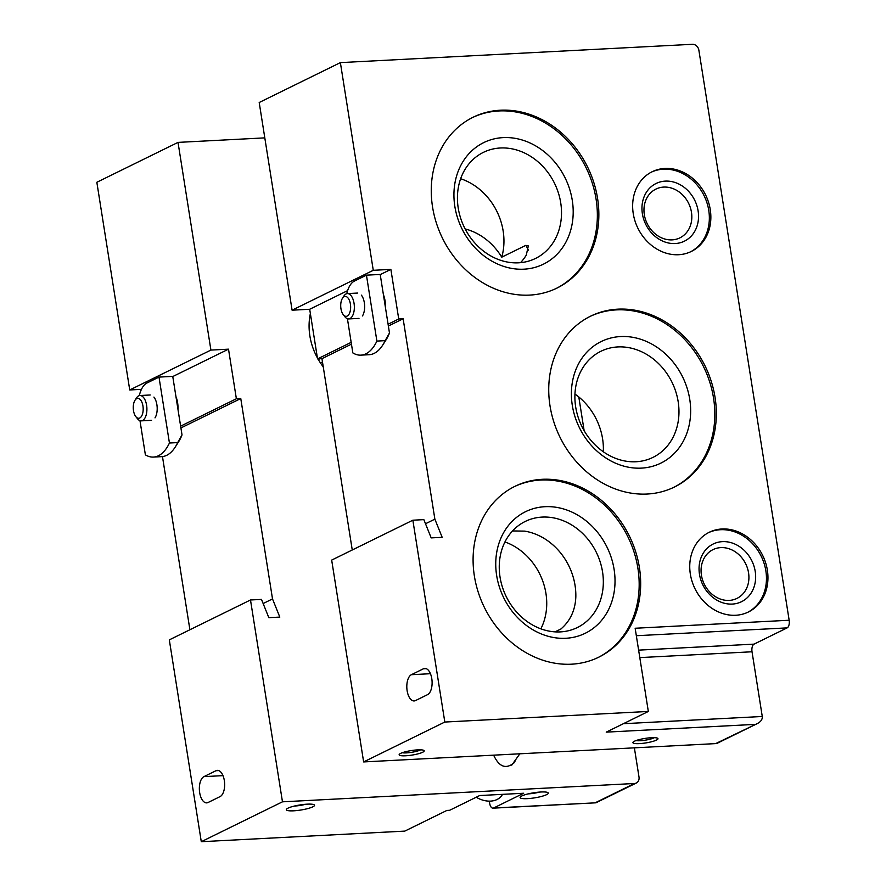 <?xml version="1.0" encoding="UTF-8"?>
<svg xmlns="http://www.w3.org/2000/svg" width="886" height="886" viewBox="0 0 886 886"><rect width="100%" height="100%" fill="white"/><g stroke="black" fill="none" stroke-linecap="round" stroke-linejoin="round"><path stroke-width="1.33" d="M310.366 313.544A58.686 49.837 63.8 0 0 317.387 357.866M317.941 358.863A58.686 49.837 63.8 0 0 323.246 366.859M493.646 755.16C499.15 767.043 506.039 769.535 514.312 762.636L515.995 759.191M264.803 137.873L178.02 142.391L210.912 350.081L228.51 349.162L236.374 398.766L240.77 398.545L272.511 598.925L279.821 617.099L268.823 617.664L261.492 599.412L250.494 599.977L282.468 801.819L634.476 783.501A6.346 5.382 63.8 0 0 636.303 783.025A6.346 5.382 63.8 0 0 639.005 777.044L634.376 747.839M584.14 430.685L578.802 396.972M250.494 599.977L169.315 639.869L201.288 841.7L404.791 831.112L446.887 810.435L449.634 810.291A6.346 3.145 87 0 1 448.992 810.457L446.566 810.59M162.47 456.578L189.903 629.758M178.02 142.391L96.84 182.272L129.733 389.962L141.439 389.353M210.912 350.081L129.733 389.962M228.51 349.162L172.77 376.55M175.949 396.607A16.956 8.417 87 0 1 177.986 409.487M236.374 398.766L180.633 426.155M240.77 398.545L180.91 427.949M272.511 598.925L263.153 603.521M220.071 796.603L208.044 802.517A13.323 6.612 87 0 1 206.682 802.871A13.323 6.612 87 0 1 199.494 791.298A13.323 6.612 87 0 1 203.946 776.623L215.962 770.72A13.323 6.612 87 0 1 217.325 770.355A13.323 6.612 87 0 1 224.512 781.928A13.323 6.612 87 0 1 220.071 796.603M282.468 801.819L201.288 841.7M527.425 798.64A14.276 2.58 171 0 0 542.631 796.115A14.276 2.58 171 0 0 547.98 792.66A14.276 2.58 171 0 0 533.793 792.771A14.276 2.58 171 0 0 520.259 797.046A14.276 2.58 171 0 0 527.425 798.64M293.665 810.812A14.276 2.58 171 0 0 308.871 808.276A14.276 2.58 171 0 0 314.22 804.82A14.276 2.58 171 0 0 300.033 804.942A14.276 2.58 171 0 0 286.499 809.206A14.276 2.58 171 0 0 293.665 810.812M636.303 783.025L595.89 802.816L493.635 807.999L523.659 793.247L479.658 795.539L449.634 810.291M489.316 801.143L489.659 803.314A6.346 3.145 87 0 0 492.993 808.165A6.346 3.145 87 0 0 493.635 807.999M320.256 362.64A59.096 50.181 63.8 0 0 322.504 362.13M318.561 359.926A59.096 50.181 63.8 0 0 319.414 358.786M294.517 806.016A10.289 1.861 171 0 0 294.949 806.005A10.289 1.861 171 0 0 305.604 804.266M528.277 793.856A10.289 1.861 171 0 0 528.709 793.834A10.289 1.861 171 0 0 539.364 792.106M528.466 250.151A58.686 49.837 63.8 0 0 525.808 245.356L501.753 257.173A58.686 49.837 63.8 0 0 465.139 228.942M525.808 245.356L528.322 245.92L526.284 255.113A59.096 50.181 -116.2 0 1 520.547 262.666M715.655 743.609A6.346 5.382 63.8 0 0 717.483 743.144L757.596 723.43L715.655 743.609L363.637 761.927L331.674 560.096L412.854 520.204L444.816 722.046L648.33 711.447L606.234 732.135L754.739 724.405M757.596 723.43C760.952 721.614 762.514 719.299 762.27 716.486L752.026 651.775A6.346 3.145 -93 0 1 754.052 644.133L787.122 627.886A6.346 3.145 -93 0 0 789.16 620.244L698.866 50.181A6.346 5.382 63.8 0 0 692.387 44.3L340.379 62.618L259.199 102.499L292.092 310.189L309.69 309.269L317.553 358.885L321.95 358.653L352.251 549.985M603.322 451.76A59.096 50.181 63.8 0 0 574.959 394.06M639.426 743.62A12.692 2.293 171 0 0 652.938 741.372A12.692 2.293 171 0 0 657.689 738.293A12.692 2.293 171 0 0 645.074 738.403A12.692 2.293 171 0 0 633.047 742.202A12.692 2.293 171 0 0 639.426 743.62M405.666 755.78A12.692 2.293 171 0 0 419.178 753.532A12.692 2.293 171 0 0 423.929 750.453A12.692 2.293 171 0 0 411.314 750.564A12.692 2.293 171 0 0 399.287 754.363A12.692 2.293 171 0 0 405.666 755.78M444.816 722.046L363.637 761.927M529.706 295.093A95.156 80.814 63.8 0 0 557.028 288.061A95.156 80.814 63.8 0 0 587.584 167.022A95.156 80.814 63.8 0 0 473.091 117.251A95.156 80.814 63.8 0 0 436.344 222.929A95.156 80.814 63.8 0 0 529.706 295.093M678.587 254.725A44.411 37.71 63.8 0 0 691.335 251.447A44.411 37.71 63.8 0 0 705.599 194.953A44.411 37.71 63.8 0 0 652.162 171.729A44.411 37.71 63.8 0 0 635.018 221.046A44.411 37.71 63.8 0 0 678.587 254.725M735.69 615.261A44.411 37.71 63.8 0 0 748.437 611.971A44.411 37.71 63.8 0 0 762.702 555.489A44.411 37.71 63.8 0 0 709.265 532.264A44.411 37.71 63.8 0 0 692.121 581.581A44.411 37.71 63.8 0 0 735.69 615.261M647.168 494.034A95.156 80.814 63.8 0 0 674.49 487.001A95.156 80.814 63.8 0 0 705.057 365.951A95.156 80.814 63.8 0 0 590.563 316.191A95.156 80.814 63.8 0 0 553.816 421.869A95.156 80.814 63.8 0 0 647.168 494.034M571.525 664.19A95.156 80.814 63.8 0 0 598.847 657.146A95.156 80.814 63.8 0 0 629.403 536.108A95.156 80.814 63.8 0 0 514.921 486.336A95.156 80.814 63.8 0 0 478.174 592.014A95.156 80.814 63.8 0 0 571.525 664.19M648.33 711.447L635.151 628.252L789.16 620.244M340.379 62.618L373.272 270.308L390.87 269.388L398.733 318.993L403.13 318.772L434.871 519.152L442.18 537.326L431.183 537.891L423.851 519.639L412.854 520.204M373.272 270.308L292.092 310.189M390.87 269.388L380.227 274.616M347.6 290.641L309.69 309.269M383.405 294.684A16.956 8.417 87 0 1 385.443 307.553M398.733 318.993L388.09 324.232M351.166 342.361L317.553 358.885M403.13 318.772L388.367 326.026M351.454 344.156L321.95 358.653M434.871 519.152L425.501 523.748M427.517 694.668L415.501 700.582A13.323 6.612 87 0 1 414.139 700.937A13.323 6.612 87 0 1 406.951 689.374A13.323 6.612 87 0 1 411.392 674.7L423.419 668.786A13.323 6.612 87 0 1 424.782 668.421A13.323 6.612 87 0 1 431.969 679.994A13.323 6.612 87 0 1 427.517 694.668M598.094 657.512A95.156 80.814 63.8 0 0 627.908 536.85A95.156 80.814 63.8 0 0 514.168 486.713M565.8 638.274A67.724 57.512 63.8 0 0 601.018 536.938A67.724 57.512 63.8 0 0 499.316 542.232A67.724 57.512 63.8 0 0 565.8 638.274M560.384 631.895A59.096 50.181 63.8 0 0 577.351 627.532A59.096 50.181 63.8 0 0 596.333 552.355A59.096 50.181 63.8 0 0 525.232 521.455A59.096 50.181 63.8 0 0 502.406 587.075A59.096 50.181 63.8 0 0 560.384 631.895M555.046 631.873L561.17 628.85M561.48 628.65A58.686 49.837 63.8 0 1 560.927 628.982C570.285 620.909 575.258 610.244 575.822 596.976A59.096 50.181 -116.2 0 0 524.634 531.124L512.54 530.935M636.026 461.75A59.096 50.181 63.8 0 0 652.993 457.375A59.096 50.181 63.8 0 0 671.976 382.209A59.096 50.181 63.8 0 0 600.874 351.299A59.096 50.181 63.8 0 0 578.049 416.929A59.096 50.181 63.8 0 0 636.026 461.75M641.442 468.118A67.724 57.512 63.8 0 0 676.66 366.793A67.724 57.512 63.8 0 0 574.959 372.087A67.724 57.512 63.8 0 0 641.442 468.118M673.737 487.366A95.156 80.814 63.8 0 0 703.55 366.693A95.156 80.814 63.8 0 0 589.81 316.557M729.178 600.409A27.167 23.069 63.8 0 0 736.975 598.393A27.167 23.069 63.8 0 0 745.702 563.839A27.167 23.069 63.8 0 0 713.02 549.619A27.167 23.069 63.8 0 0 702.52 579.798A27.167 23.069 63.8 0 0 729.178 600.409M732.29 604.075A32.129 27.289 63.8 0 0 749.002 555.987A32.129 27.289 63.8 0 0 700.748 558.501A32.129 27.289 63.8 0 0 732.29 604.075M747.684 612.337A44.411 37.71 63.8 0 0 761.196 556.22A44.411 37.71 63.8 0 0 708.523 532.641M690.582 251.801A44.411 37.71 63.8 0 0 704.093 195.695A44.411 37.71 63.8 0 0 651.42 172.117M675.187 243.539A32.129 27.289 63.8 0 0 691.9 195.463A32.129 27.289 63.8 0 0 643.646 197.977A32.129 27.289 63.8 0 0 675.187 243.539M672.075 239.873A27.167 23.069 63.8 0 0 679.883 237.869A27.167 23.069 63.8 0 0 688.61 203.304A27.167 23.069 63.8 0 0 655.917 189.095A27.167 23.069 63.8 0 0 645.418 219.274A27.167 23.069 63.8 0 0 672.075 239.873M540.848 628.838A58.686 49.837 63.8 0 0 504.954 541.944M501.753 257.173A59.096 50.181 63.8 0 0 460.642 178.728M518.565 262.81A59.096 50.181 63.8 0 0 535.532 258.435A59.096 50.181 63.8 0 0 554.514 183.269A59.096 50.181 63.8 0 0 483.413 152.359A59.096 50.181 63.8 0 0 460.587 217.989A59.096 50.181 63.8 0 0 518.565 262.81M523.98 269.178A67.724 57.512 63.8 0 0 559.199 167.853A67.724 57.512 63.8 0 0 457.497 173.147A67.724 57.512 63.8 0 0 523.98 269.178M556.264 288.426A95.156 80.814 63.8 0 0 586.089 167.753A95.156 80.814 63.8 0 0 472.349 117.617M402.266 752.735A10.289 1.861 171 0 0 406.43 752.878A10.289 1.861 171 0 0 420.595 749.833M636.026 740.563A10.289 1.861 171 0 0 640.19 740.718A10.289 1.861 171 0 0 654.355 737.661M343.281 314.696L344.986 316.845A12.692 6.302 -93 0 0 348.696 318.927A12.692 6.302 -93 0 0 354.322 305.936A12.692 6.302 -93 0 0 347.378 293.587A12.692 6.302 -93 0 0 343.901 296.046L342.428 298.36A9.967 4.939 -93 0 0 340.955 308.705A9.967 4.939 -93 0 0 343.281 314.696A9.967 4.939 -93 0 0 349.715 312.802A9.967 4.939 -93 0 0 349.029 299.579A9.967 4.939 -93 0 0 342.428 298.36M346.769 293.687A25.373 12.592 87 0 1 354.422 281.072L366.45 275.158L380.205 274.45L389.475 332.992A43.137 21.408 87 0 1 386.141 339.726L382.708 345.108A49.483 24.553 -93 0 0 385.144 340.656L376.893 341.088A49.483 24.553 87 0 1 360.901 355.142A49.483 24.553 87 0 1 352.838 352.905L347.423 318.738M360.901 355.142L369.152 354.71A49.483 24.553 -93 0 0 382.708 345.108M385.144 340.656L389.475 332.992M366.45 275.158L376.893 341.088M362.463 315.937A12.692 6.302 -93 0 0 361.377 295.138M476.214 797.223A22.205 16.347 35.5 0 0 501.808 795.506L502.628 794.343M135.824 416.63L137.529 418.779A12.692 6.302 -93 0 0 141.239 420.861A12.692 6.302 -93 0 0 146.877 407.87A12.692 6.302 -93 0 0 139.922 395.521A12.692 6.302 -93 0 0 136.455 397.98L134.971 400.295A9.967 4.939 -93 0 0 133.498 410.639A9.967 4.939 -93 0 0 135.824 416.63A9.967 4.939 -93 0 0 142.258 414.726A9.967 4.939 -93 0 0 141.572 401.513A9.967 4.939 -93 0 0 134.971 400.295M139.312 395.61A25.373 12.592 87 0 1 146.965 383.007L158.993 377.093L172.748 376.384L182.018 434.926A43.137 21.408 87 0 1 178.684 441.66L175.251 447.042A49.483 24.553 -93 0 0 177.687 442.59L169.436 443.011A49.483 24.553 87 0 1 153.444 457.076A49.483 24.553 87 0 1 145.382 454.839L139.977 420.673M153.444 457.076L161.695 456.644A49.483 24.553 -93 0 0 175.251 447.042M177.687 442.59L182.018 434.926M158.993 377.093L169.436 443.011M155.006 417.871A12.692 6.302 -93 0 0 153.931 397.072M634.476 783.501L595.392 802.705M222.984 775.638L203.946 776.623M218.709 770.576L215.962 770.72M762.27 716.486L623.39 723.707M752.026 651.775L639.803 657.611M754.052 644.133L638.618 650.136M787.122 627.886L636.336 635.727M430.441 673.703L411.392 674.7M426.166 668.642L423.419 668.786M595.89 802.816L492.993 808.165M357.667 293.056L347.378 293.587M358.985 318.395L348.696 318.927M511.743 765.161L519.838 753.798M150.21 394.99L139.922 395.521M151.528 420.329L141.239 420.861"/></g></svg>
